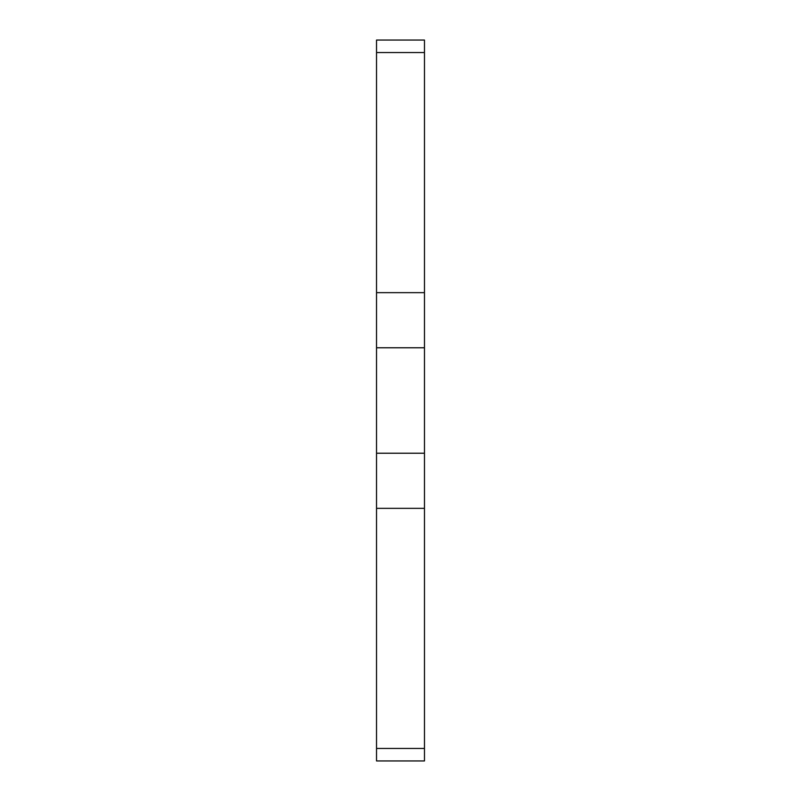 <?xml version="1.0" encoding="UTF-8"?>
<svg xmlns="http://www.w3.org/2000/svg" width="801" height="801" viewBox="0 0 801 801"><rect width="100%" height="100%" fill="white"/><g stroke="black" fill="none" stroke-linecap="round" stroke-linejoin="round"><path stroke-width="1.2" d="M424.47 748.454L424.47 40.05L376.53 40.05L376.53 760.95L424.47 760.95L424.47 748.454L376.53 748.454M424.47 508.345L376.53 508.345M424.47 453.226L376.53 453.226M424.47 347.774L376.53 347.774M424.47 292.655L376.53 292.655M424.47 52.546L376.53 52.546"/></g></svg>
